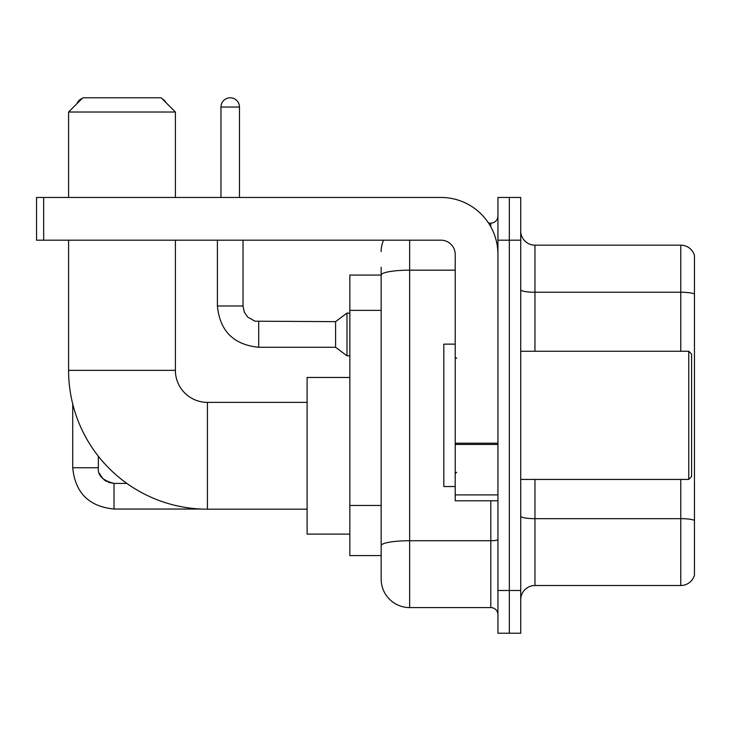<?xml version="1.0" encoding="UTF-8"?>
<svg xmlns="http://www.w3.org/2000/svg" width="731" height="731" viewBox="0 0 731 731"><rect width="100%" height="100%" fill="white"/><g stroke="black" fill="none" stroke-linecap="round" stroke-linejoin="round"><path stroke-width="1.1" d="M409.643 240.188L409.643 607.589A28.482 28.482 0 0 1 381.162 579.107L381.162 267.244L381.162 275.075L349.838 275.075L349.838 555.606L381.162 555.606M497.939 590.493L497.939 633.22L509.324 633.22L509.324 590.493L509.324 633.22L520.719 633.22L520.719 590.493L509.324 590.493L509.324 240.188L509.324 590.493L497.939 590.493L497.939 240.188L509.324 240.188L509.324 197.461L509.324 240.188L520.719 240.188L520.719 590.493M520.719 240.188L520.719 197.461L497.939 197.461L497.939 240.188M409.643 607.589L490.812 607.589L490.812 500.781M488.546 223.101L490.812 223.101A7.118 7.118 0 0 0 497.939 215.974M381.162 579.107L381.162 550.626M455.212 270.168L409.643 270.168A28.482 4.943 180 0 0 381.162 275.112L381.162 267.244M497.939 614.707A7.118 7.118 0 0 0 490.812 607.589M381.162 251.574A28.482 28.482 0 0 1 383.537 240.188M520.719 599.749A14.236 14.236 0 0 1 534.955 585.513L680.78 585.513L680.78 479.426M694.45 255.421A14.236 14.236 0 0 0 680.78 245.168A14.236 14.236 0 0 1 694.45 255.421L694.45 575.26A14.236 14.236 0 0 1 680.78 585.513M694.45 256.563L694.45 294.017A14.236 2.476 180 0 0 680.78 292.236L680.78 245.168L534.955 245.168A14.236 14.236 0 0 1 520.719 230.932A14.236 14.236 0 0 0 534.955 245.168L534.955 351.264M307.111 509.187L207.43 509.187A138.844 138.844 0 0 1 68.586 370.343L68.586 240.188M207.43 509.187L207.43 402.379A32.036 32.036 0 0 1 175.394 370.343L175.394 240.188M82.831 97.78L161.149 97.78L175.394 112.026L68.586 112.026L82.831 97.78M175.394 197.461L175.394 112.026M68.586 197.461L68.586 112.026M349.838 377.461L307.111 377.461L307.111 534.105L349.838 534.105M82.21 98.402A9.256 9.256 0 0 0 76.901 103.72M72.716 403.951L72.716 467.749L98.356 467.749L98.356 456.245M162.255 98.886A9.256 9.256 0 0 1 166.038 102.669M220.963 197.461L220.963 107.037A9.256 9.256 0 0 1 230.219 97.78A9.256 9.256 0 0 1 239.476 107.037L239.476 197.461M258.701 347.271C233.646 344.794 219.876 331.033 217.399 305.978C219.876 331.033 233.646 344.794 258.701 347.271C233.646 344.794 219.876 331.033 217.399 305.978C219.876 331.033 233.646 344.794 258.701 347.271C233.646 344.794 219.876 331.033 217.399 305.978C219.876 331.033 233.646 344.794 258.701 347.271C233.646 344.794 219.876 331.033 217.399 305.978C219.876 331.033 233.646 344.794 258.701 347.271C233.646 344.794 219.876 331.033 217.399 305.978C219.876 331.033 233.646 344.794 258.701 347.271C233.646 344.794 219.876 331.033 217.399 305.978C219.876 331.033 233.646 344.794 258.701 347.271C233.646 344.794 219.876 331.033 217.399 305.978C219.876 331.033 233.646 344.794 258.701 347.271C233.646 344.794 219.876 331.033 217.399 305.978C219.876 331.033 233.646 344.794 258.701 347.271C233.646 344.794 219.876 331.033 217.399 305.978L243.03 305.978L244.273 312.091L247.626 317.053L255.028 321.201L335.593 321.64L335.593 347.271L258.701 347.271L258.701 321.667M335.593 321.64L346.987 313.096L346.987 355.814L349.838 355.814M497.939 500.781L455.212 500.781L455.212 443.196L497.939 443.196M497.939 254.425A56.963 56.963 0 0 0 440.976 197.461L43.668 197.461L43.668 240.188L440.976 240.188A14.236 14.236 0 0 1 455.212 254.425L455.212 443.196M43.668 240.188L36.55 240.188L36.55 197.461L43.668 197.461M688.757 351.264L691.599 354.106L691.599 476.575L688.757 479.426L688.757 351.264L520.719 351.264M455.212 344.137L443.818 344.137L443.818 486.544L455.212 486.544M381.162 310.373L349.838 310.373M381.162 505.468L349.838 505.468M497.939 539.496A7.118 1.234 0 0 1 490.812 540.73L409.643 540.73A28.482 4.943 180 0 0 381.162 545.673M490.812 226.848L490.812 223.101M694.45 520.445A14.236 2.476 180 0 0 680.78 518.663L534.955 518.663L534.955 585.513M680.78 351.264L680.78 292.236L534.955 292.236A14.236 2.476 0 0 1 520.719 289.768M534.955 479.426L534.955 518.663A14.236 2.476 0 0 1 520.719 516.187M68.586 370.343L175.394 370.343M108.371 482.359L114.018 483.41L114.018 509.041C88.963 506.565 75.192 492.804 72.716 467.749C75.192 492.804 88.963 506.565 114.018 509.041C88.963 506.565 75.192 492.804 72.716 467.749C75.192 492.804 88.963 506.565 114.018 509.041C88.963 506.565 75.192 492.804 72.716 467.749C75.192 492.804 88.963 506.565 114.018 509.041C88.963 506.565 75.192 492.804 72.716 467.749C75.192 492.804 88.963 506.565 114.018 509.041C88.963 506.565 75.192 492.804 72.716 467.749C75.192 492.804 88.963 506.565 114.018 509.041C88.963 506.565 75.192 492.804 72.716 467.749C75.192 492.804 88.963 506.565 114.018 509.041C88.963 506.565 75.192 492.804 72.716 467.749C75.192 492.804 88.963 506.565 114.018 509.041C88.963 506.565 75.192 492.804 72.716 467.749M243.03 305.978L243.03 240.188M220.963 107.037L239.476 107.037M497.939 444.439L455.212 444.439M455.212 494.896L497.939 494.896M307.111 402.379L207.43 402.379M98.356 467.749C97.488 475.342 102.715 480.559 114.018 483.41C102.715 480.559 97.488 475.342 98.356 467.749C97.488 475.342 102.715 480.559 114.018 483.41C102.715 480.559 97.488 475.342 98.356 467.749C97.488 475.342 102.715 480.559 114.018 483.41C102.715 480.559 97.488 475.342 98.356 467.749C97.488 475.342 102.715 480.559 114.018 483.41C102.715 480.559 97.488 475.342 98.356 467.749L98.365 468.26M99.407 473.386L102.961 478.842M104.094 479.865L106.58 481.528M201.144 509.041L114.018 509.041M126.856 483.41L114.018 483.41M335.593 347.271L346.987 355.814M217.399 305.978L217.399 240.188M346.987 313.096L349.838 313.096M520.719 479.426L688.757 479.426M456.637 358.382L455.212 356.956M456.637 472.299L455.212 473.725"/></g></svg>
